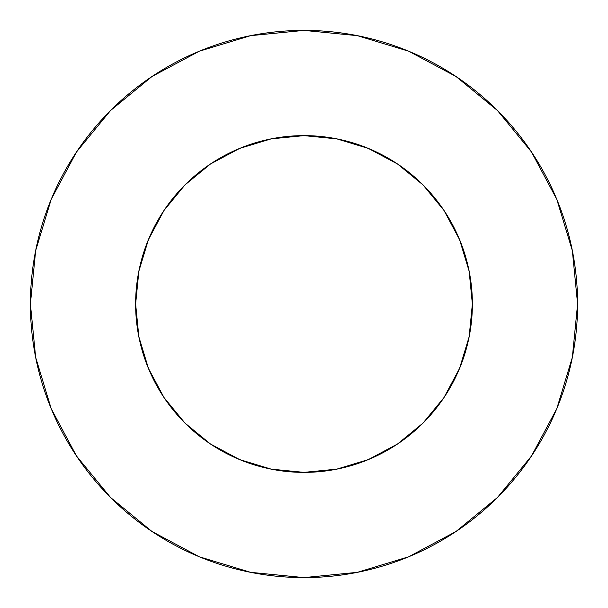 <?xml version="1.0" encoding="UTF-8"?>
<svg xmlns="http://www.w3.org/2000/svg" width="608" height="608" viewBox="0 0 608 608"><rect width="100%" height="100%" fill="white"/><g stroke="black" fill="none" stroke-linecap="round" stroke-linejoin="round"><path stroke-width="0.91" d="M472.37 304A168.37 168.37 0 0 1 304 472.37A168.37 168.37 0 0 1 135.63 304A168.37 168.37 0 0 1 304 135.63A168.37 168.37 0 0 1 472.37 304L469.133 336.847L459.549 368.433L443.992 397.541L423.054 423.054L397.541 443.992L368.433 459.549L336.847 469.133L304 472.37L271.153 469.133L239.567 459.549L210.459 443.992L184.946 423.054L164.008 397.541L148.451 368.433L138.867 336.847L135.63 304L138.867 271.153L148.451 239.567L164.008 210.459L184.946 184.946L210.459 164.008L239.567 148.451L271.153 138.867L304 135.63L336.847 138.867L368.433 148.451L397.541 164.008L423.054 184.946L443.992 210.459L459.549 239.567L469.133 271.153L472.37 304M76.509 456.008L110.534 497.466L151.992 531.491L199.295 556.776L250.625 572.341L304 577.6L357.375 572.341L408.705 556.776L456.008 531.491L497.466 497.466L531.491 456.008L556.776 408.705L572.341 357.375L577.6 304L572.341 250.625L556.776 199.295L531.491 151.992L497.466 110.534L456.008 76.509L408.705 51.224L357.375 35.659L304 30.4L250.625 35.659L199.295 51.224L151.992 76.509L110.534 110.534L76.509 151.992L51.224 199.295L35.659 250.625L30.4 304A273.6 273.6 0 0 1 304 30.4A273.6 273.6 0 0 1 577.6 304A273.6 273.6 0 0 1 304 577.6A273.6 273.6 0 0 1 30.4 304L35.659 357.375L51.224 408.705L76.509 456.008L110.534 497.466L151.924 531.438M456.008 531.491L497.466 497.466L531.438 456.076M531.491 151.992L497.466 110.534L456.076 76.562M151.992 76.509L110.534 110.534L76.562 151.924M368.342 459.587L336.931 469.118M148.413 368.342L138.882 336.931M239.658 148.413L271.069 138.882M459.587 239.658L469.118 271.069M184.946 184.946L210.459 164.008M423.054 184.946L443.992 210.459M423.054 423.054L397.541 443.992M184.946 423.054L164.008 397.541"/></g></svg>
